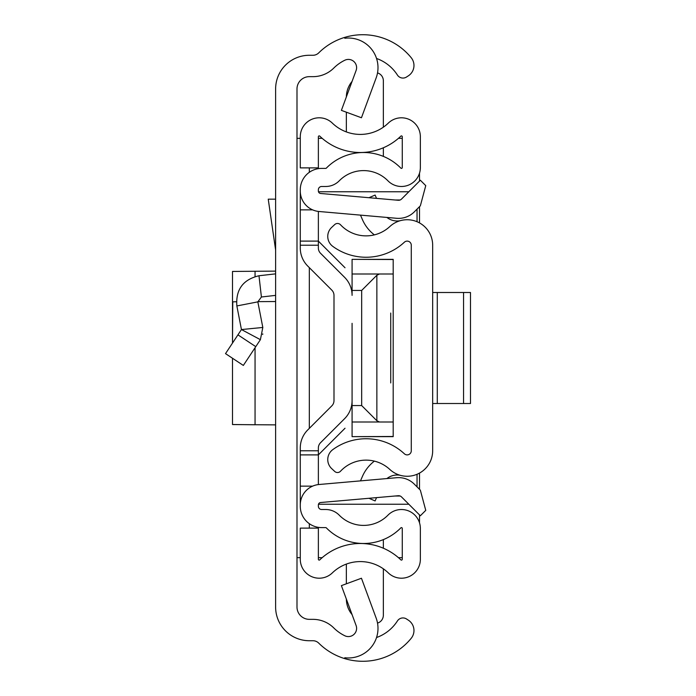<?xml version="1.0" encoding="UTF-8"?>
<svg xmlns="http://www.w3.org/2000/svg" width="696" height="696" viewBox="0 0 696 696"><rect width="100%" height="100%" fill="white"/><g stroke="black" fill="none" stroke-linecap="round" stroke-linejoin="round"><path stroke-width="1.04" d="M275.616 607.016L275.616 88.984A33.712 33.712 0 0 1 309.329 55.271L312.939 55.271A8.221 8.221 0 0 0 318.733 52.879A62.492 62.492 0 0 1 344.79 37.367L344.79 38.254A29.597 29.597 0 0 1 376.162 77.882L361.45 117.763L341.397 110.368L356.1 70.479A8.221 8.221 0 0 0 344.79 60.248A41.116 41.116 0 0 0 333.81 68.043A29.597 29.597 0 0 1 312.939 76.656L309.329 76.656A12.337 12.337 0 0 0 296.992 88.984L296.992 607.016A12.337 12.337 0 0 0 309.329 619.344L312.939 619.344A29.597 29.597 0 0 1 333.81 627.957A41.116 41.116 0 0 0 344.79 635.752A8.221 8.221 0 0 0 356.1 625.521L341.397 585.632L361.45 578.237L376.162 618.118A29.597 29.597 0 0 1 344.79 657.746L344.79 658.633A62.492 62.492 0 0 1 318.733 643.121A8.221 8.221 0 0 0 312.939 640.729L309.329 640.729A33.712 33.712 0 0 1 275.616 607.016M376.527 637.536A41.116 41.116 0 0 0 397.294 621.137L397.433 620.936A6.577 6.577 0 0 1 406.525 618.988L408.343 620.162A12.337 12.337 0 0 1 411.188 638.319A62.492 62.492 0 0 1 344.79 658.633L344.79 657.746M344.79 38.254L344.79 37.367A62.492 62.492 0 0 1 411.188 57.681A12.337 12.337 0 0 1 408.343 75.838L406.525 77.012A6.577 6.577 0 0 1 397.433 75.064L397.294 74.864A41.116 41.116 0 0 0 376.527 58.464M296.992 557.679L300.28 557.679M300.28 138.321L296.992 138.321M402.271 557.679L398.469 557.679M322.178 557.679L318.368 557.679M318.368 138.321L322.178 138.321M398.469 138.321L402.271 138.321M419.505 173.182L419.505 181.082M419.505 206.669L419.505 222.911M419.505 473.089L419.505 489.332M419.505 514.918L419.505 522.818M225.513 353.629L243.339 365.435L225.513 353.629L241.442 329.556L262.818 327.459L257.842 301.864L261.409 297.001L275.616 295.374M243.339 365.435L260.391 339.674L241.442 329.556L236.857 305.944C235.657 289.597 243.035 279.531 258.982 275.755L275.616 273.859M262.662 334.463L262.784 333.915M262.818 327.459L260.391 339.674M236.857 305.944L257.842 301.864M275.616 199.169L268.238 199.169L275.616 250.047M275.616 271.118L232.507 271.44L232.507 343.067L232.777 301.899M232.507 424.56L232.507 358.266L232.507 424.56L275.616 424.882M275.616 301.542L257.807 301.638M236.396 301.751L232.507 301.864M232.777 424.525L255.058 424.769L255.058 347.73M432.668 450.782L432.668 245.218A25.491 25.491 0 0 0 389.838 226.539A34.948 34.948 0 0 1 340.518 224.773A4.115 4.115 0 0 0 334.706 224.573L331.67 227.409A12.337 12.337 0 0 0 332.81 246.384A56.324 56.324 0 0 0 404.376 242.208A4.115 4.115 0 0 1 411.284 245.218L411.284 450.782A4.115 4.115 0 0 1 404.376 453.792A56.324 56.324 0 0 0 332.81 449.616A12.337 12.337 0 0 0 331.67 468.591L334.706 471.427A4.115 4.115 0 0 0 340.518 471.227A34.948 34.948 0 0 1 389.838 469.461A25.491 25.491 0 0 0 432.668 450.782M376.536 198.369L375.109 195.063L368.984 197.708M374.37 234.865A38.515 38.515 0 0 1 362.407 219.553L360.493 215.125M386.924 217.439A16.443 16.443 0 0 0 400.27 220.684M376.536 497.631L375.109 500.937L368.984 498.293M386.924 478.561A16.443 16.443 0 0 1 400.27 475.316M360.493 480.875L362.407 476.447A38.515 38.515 0 0 1 374.37 461.135M470.487 403.506L463.562 403.506L463.562 292.494L470.487 292.494L470.487 403.506M432.668 292.494L437.279 292.494L437.279 403.506L463.562 403.506M437.279 403.506L432.668 403.506M437.279 292.494L463.562 292.494M333.993 400.626L333.993 295.374A7.404 7.404 0 0 0 331.827 290.145A7.404 7.404 0 0 1 333.993 295.374A7.404 7.404 0 0 0 331.827 290.145L307.745 266.063A25.491 25.491 0 0 1 300.28 248.037L300.28 241.103L318.368 241.103L318.368 211.427L318.368 248.037A7.404 7.404 0 0 0 320.534 253.274L344.616 277.347A25.491 25.491 0 0 1 352.08 295.374L352.08 259.356L393.197 259.521L393.197 422.002L379.494 422.002L376.858 420.741L361.676 405.559L352.08 405.559L352.08 372.665L352.08 400.626A25.491 25.491 0 0 1 344.616 418.653L320.534 442.726A7.404 7.404 0 0 0 318.368 447.963L318.368 484.573L318.368 454.897L300.28 454.897L300.28 447.963A25.491 25.491 0 0 1 307.745 429.937L331.827 405.855A7.404 7.404 0 0 0 333.993 400.626A7.404 7.404 0 0 1 331.827 405.855M352.08 323.335L352.08 372.665M300.28 504.974L300.28 506.227A21.376 21.376 0 0 0 321.656 527.603L325.745 527.603A0.827 0.827 0 0 1 326.328 527.855A52.217 52.217 0 0 0 400.861 527.855A0.827 0.827 0 0 1 402.271 528.429L402.271 559.288A0.827 0.827 0 0 1 400.879 559.88A58.377 58.377 0 0 0 319.76 559.88A0.827 0.827 0 0 1 318.368 559.288L318.368 528.116L300.28 528.116L300.28 559.288A18.914 18.914 0 0 0 332.331 572.895A40.29 40.29 0 0 1 388.307 572.895A18.914 18.914 0 0 0 420.358 559.288L420.358 528.429A18.914 18.914 0 0 0 387.95 515.179A34.121 34.121 0 0 1 339.239 515.179A18.914 18.914 0 0 0 325.745 509.515L321.656 509.515A3.289 3.289 0 0 1 318.368 506.227L318.368 504.974A2.471 2.471 0 0 1 320.621 502.521L398.243 495.726A4.115 4.115 0 0 1 401.514 496.918L420.349 515.762L425.761 510.359L420.349 490.175L414.303 484.129A22.202 22.202 0 0 0 396.668 477.708L319.046 484.503A20.558 20.558 0 0 0 300.28 504.974L300.28 454.897M300.28 191.026A20.558 20.558 0 0 0 319.046 211.497L396.668 218.292A22.202 22.202 0 0 0 414.303 211.871L420.349 205.825L425.761 185.641L420.349 180.238L401.514 199.082A4.115 4.115 0 0 1 398.243 200.274L320.621 193.479A2.471 2.471 0 0 1 318.368 191.026L318.368 189.773A3.289 3.289 0 0 1 321.656 186.484L325.745 186.484A18.914 18.914 0 0 0 339.239 180.821A34.121 34.121 0 0 1 387.95 180.821A18.914 18.914 0 0 0 420.358 167.571L420.358 136.712A18.914 18.914 0 0 0 388.307 123.105A40.29 40.29 0 0 1 332.331 123.105A18.914 18.914 0 0 0 300.28 136.712L300.28 167.884L318.368 167.884L318.368 136.712A0.827 0.827 0 0 1 319.76 136.12A58.377 58.377 0 0 0 400.879 136.12A0.827 0.827 0 0 1 402.271 136.712L402.271 167.571A0.827 0.827 0 0 1 400.861 168.145A52.217 52.217 0 0 0 326.328 168.145A0.827 0.827 0 0 1 325.745 168.397L321.656 168.397A21.376 21.376 0 0 0 300.28 189.773L300.28 241.103M320.534 442.726A7.404 7.404 0 0 0 318.368 447.963A7.404 7.404 0 0 1 320.534 442.726M318.368 248.037A7.404 7.404 0 0 0 320.534 253.274L344.616 277.347L320.534 253.274M312.608 486.139L300.28 486.139M312.608 209.861L300.28 209.861M383.357 147.769L383.357 156.391M377.519 72.897A8.221 8.221 0 0 1 383.357 80.762L383.357 127.177M346.356 96.909A24.665 24.665 0 0 1 352.063 81.423M346.356 131.918L346.356 112.195M383.357 539.609L383.357 548.231M377.519 623.103A8.221 8.221 0 0 0 383.357 615.238L383.357 568.823M346.356 583.805L346.356 564.082M352.063 614.577A24.665 24.665 0 0 1 346.356 599.091M390.726 313.052L390.726 382.948M408.822 191.765L318.49 191.765M318.49 504.235L408.822 504.235M417.043 486.869L417.043 474.28M417.043 221.719L417.043 209.131M318.368 241.103L345.033 267.769M345.033 428.231L318.368 454.897M393.197 422.002L393.197 436.479L352.08 436.644L352.08 405.559M393.197 273.998L352.08 273.998M352.08 290.441L361.676 290.441L376.858 275.259L376.858 420.741M379.494 273.998L376.858 275.259M352.08 422.002L379.494 422.002M309.329 528.116L309.329 523.688M309.329 428.362L309.329 267.638M309.329 172.312L309.329 167.884M258.982 275.755L261.409 297.001M237.936 334.854L255.771 346.651M255.058 271.231L255.058 276.521M318.368 245.218L300.28 245.218M318.368 450.782L300.28 450.782M395.058 199.996L400.13 199.996M400.13 496.004L395.058 496.004M361.676 405.559L361.676 290.441M393.197 259.356L352.08 259.356M393.197 436.644L352.08 436.644"/></g></svg>
